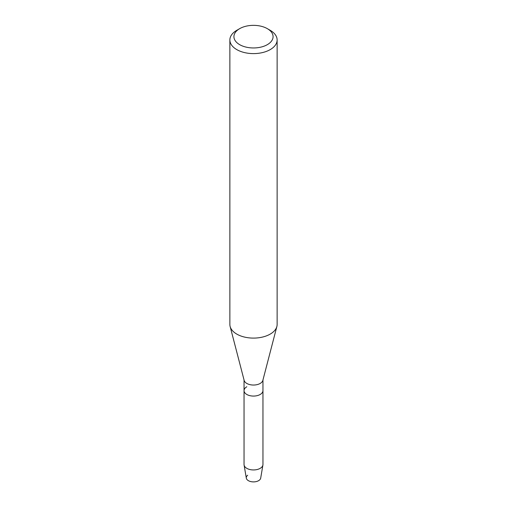 <?xml version="1.0" encoding="UTF-8"?>
<svg xmlns="http://www.w3.org/2000/svg" width="507" height="507" viewBox="0 0 507 507"><rect width="100%" height="100%" fill="white"/><g stroke="black" fill="none" stroke-linecap="round" stroke-linejoin="round"><path stroke-width="0.76" d="M262.956 379.99L262.956 390.612A9.456 5.457 180 0 1 260.186 394.471A9.456 5.457 180 0 0 262.956 390.612L262.956 464.488A9.456 5.457 180 0 1 262.911 465.02L260.693 478.126A7.225 4.17 180 0 1 258.608 480.674A7.225 4.17 180 0 1 248.785 480.883A7.225 4.17 180 0 1 247.689 475.243M267.347 28.665L270.212 30.319A23.633 13.645 180 0 1 277.133 39.964L277.133 324.455A23.633 13.645 180 0 1 276.873 326.476L262.848 380.396A9.456 5.457 180 0 1 260.186 383.444A9.456 5.457 180 0 1 250.54 384.769A9.456 5.457 180 0 1 244.152 380.396L230.127 326.476A23.633 13.645 180 0 1 229.867 324.455L229.867 39.964A23.633 13.645 180 0 1 236.788 30.319A23.633 13.645 180 0 1 236.788 30.312L239.653 28.658A19.583 11.306 180 0 1 267.347 28.665A19.583 11.306 180 0 1 267.347 44.648A19.583 11.306 180 0 1 239.653 44.648A19.583 11.306 180 0 1 239.653 28.665A19.583 11.306 180 0 1 239.653 28.658M262.911 465.02A9.456 5.457 180 0 1 260.186 468.348A9.456 5.457 180 0 1 250.312 469.628A9.456 5.457 180 0 1 244.089 465.02A9.456 5.457 180 0 1 244.044 464.488L244.044 390.612A9.456 5.457 180 0 0 249.881 395.656A9.456 5.457 180 0 0 260.186 394.471A9.456 5.457 180 0 1 249.881 395.656A9.456 5.457 180 0 1 244.044 390.612A9.456 5.457 180 0 1 246.814 386.752M276.873 326.476A23.633 13.645 180 0 1 270.212 334.1A23.633 13.645 180 0 1 246.104 337.415A23.633 13.645 180 0 1 230.127 326.476M277.133 39.964A23.633 13.645 180 0 1 270.212 49.61A23.633 13.645 180 0 1 244.456 52.57A23.633 13.645 180 0 1 229.867 39.964M258.608 480.674A7.225 4.17 180 0 1 251.066 481.65A7.225 4.17 180 0 1 246.307 478.126L244.089 465.02M244.044 390.612L244.044 379.99M239.653 28.665L236.788 30.319"/></g></svg>
